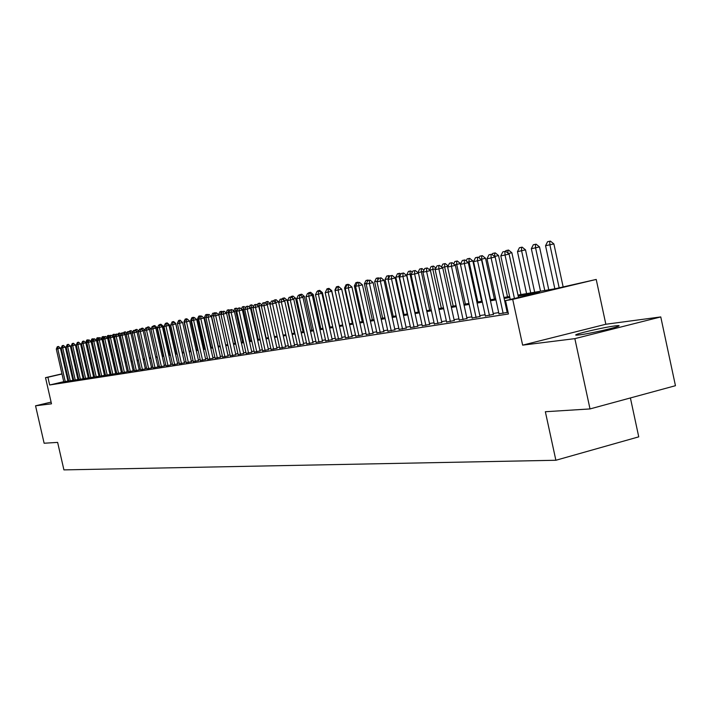 <?xml version="1.0" encoding="UTF-8"?>
<svg xmlns="http://www.w3.org/2000/svg" width="711" height="711" viewBox="0 0 711 711"><rect width="100%" height="100%" fill="white"/><g stroke="black" fill="none" stroke-linecap="round" stroke-linejoin="round"><path stroke-width="1.07" d="M615.166 325.878C605.968 327.016 582.14 332.268 576.985 334.286C574.666 335.174 575.475 335.379 579.385 334.899C588.184 333.859 612.384 328.562 617.708 326.5C620.205 325.558 619.361 325.354 615.166 325.878M517.981 295.074L555.38 288.693L596.218 279.441L512.711 299.393L505.539 300.593L539.658 292.443L518.203 296.087M605.843 324.252L522.638 345.146L574.852 338.64L590.014 408.932L675.45 385.7L660.768 316.928L605.843 324.252L596.218 279.441M630.399 397.947L638.745 436.847L555.878 460.266L63.919 469.891L57.627 442.393L44.126 443.237L35.55 405.803L51.494 403.812L45.513 377.657L61.964 373.844M574.852 338.64L660.768 316.928M51.112 402.106L35.55 405.803M498.953 313.791L508.081 312.289M485.373 315.915L493.425 314.422M472.122 317.986L480.041 316.511M459.199 320.012L466.985 318.555M446.597 321.985L454.24 320.554M434.288 323.905L441.815 322.492M422.272 325.789L429.675 324.394M410.54 327.62L417.828 326.251M399.075 329.415L406.248 328.064M387.877 331.166L394.943 329.833M376.928 332.881L383.887 331.566M366.227 334.552L373.079 333.255M355.767 336.196L362.512 334.908M345.528 337.796L352.176 336.525M335.512 339.36L342.062 338.107M325.709 340.898L332.17 339.662M316.119 342.4L322.483 341.173M306.725 343.866L313 342.658M297.527 345.306L303.721 344.115M288.524 346.71L294.63 345.537M279.699 348.097L285.715 346.932M271.051 349.448L276.988 348.292M262.572 350.772L268.438 349.634M254.262 352.069L260.048 350.95M246.122 353.349L251.827 352.229M238.132 354.593L243.766 353.491M230.293 355.82L235.865 354.736M222.605 357.02L228.107 355.944M215.06 358.202L220.499 357.135M207.656 359.357L213.024 358.308M200.395 360.495L205.692 359.455M193.259 361.615L198.502 360.584M186.255 362.708L191.437 361.686M179.376 363.783L184.496 362.77M172.622 364.841L177.679 363.836M165.983 365.881L170.987 364.885M159.46 366.894L164.41 365.916M153.052 367.898L159.424 366.707M146.759 368.885L151.594 367.925M140.565 369.853L145.346 368.902M134.477 370.804L139.214 369.862M128.495 371.737L133.179 370.804M122.612 372.662L127.242 371.737M116.826 373.559L121.403 372.653M111.129 374.457L116.782 373.391M105.53 375.328L111.094 374.288M100.02 376.19L105.495 375.168M94.599 377.043L99.984 376.03M89.257 377.87L94.563 376.883M84.005 378.696L89.222 377.719M78.832 379.505L83.969 378.545M73.74 380.296L78.797 379.354M68.727 381.087L73.704 380.154M63.75 381.691L49.663 384.98L508.445 313.978L505.539 300.593M507.832 311.178L506.943 311.311M498.704 312.609L493.212 313.48M485.115 314.751L479.836 315.586M471.873 316.839L466.78 317.639M458.95 318.875L454.045 319.639M446.348 320.857L441.62 321.603M434.048 322.794L429.48 323.514M422.032 324.687L417.633 325.371M410.3 326.527L406.061 327.202M398.844 328.331L394.747 328.98M387.646 330.1L383.7 330.722M376.697 331.824L372.893 332.419M365.996 333.503L362.326 334.081M355.536 335.157L351.998 335.708M345.297 336.765L341.884 337.298M335.29 338.338L331.993 338.863M325.487 339.885L322.305 340.382M315.897 341.396L312.831 341.875M306.503 342.871L303.544 343.333M297.314 344.32L294.461 344.764M288.302 345.733L285.546 346.168M279.476 347.128L276.828 347.546M270.838 348.488L268.269 348.888M262.359 349.821L259.888 350.212M254.049 351.127L251.667 351.501M245.908 352.407L243.606 352.772M237.918 353.669L235.705 354.016M230.088 354.905L227.947 355.242M222.401 356.113L220.339 356.433M214.855 357.295L212.873 357.615M207.461 358.468L205.541 358.771M200.191 359.606L198.342 359.899M193.063 360.735L191.286 361.01M186.06 361.837L184.345 362.103M179.181 362.912L177.528 363.179M172.426 363.979L170.836 364.228M165.796 365.027L164.259 365.267M159.273 366.049L157.798 366.281M152.865 367.063L151.443 367.285M146.573 368.049L145.204 368.262M140.378 369.027L139.072 369.231M134.299 369.987L133.037 370.182M128.309 370.929L127.1 371.115M122.425 371.853L121.261 372.031M116.64 372.76L115.52 372.937M110.952 373.657L109.876 373.826M105.352 374.537L104.321 374.706M99.842 375.408L98.856 375.559M94.421 376.261L93.47 376.412M89.079 377.097L88.173 377.248M83.827 377.932L82.965 378.065M78.654 378.741L77.828 378.874M73.571 379.541L72.78 379.665M68.603 380.563L67.865 380.732M63.786 381.851L67.927 381.016M73.695 380.118L72.904 380.243M78.788 379.319L77.961 379.452M83.96 378.51L83.098 378.643M89.213 377.683L88.306 377.825M94.554 376.848L93.603 376.999M99.975 376.003L98.989 376.155M105.486 375.141L104.455 375.301M111.085 374.262L110.009 374.43M116.782 373.373L115.662 373.551M159.415 366.698L157.94 366.929M508.045 312.129L507.147 312.271M522.638 345.146L512.711 299.393M49.663 384.98L47.895 377.257L45.513 377.657M590.014 408.932L545.355 411.731L555.878 460.266M81.045 369.631L81.907 369.489M86.244 368.742L87.142 368.591M91.523 367.845L92.466 367.685M96.892 366.929L97.878 366.76M102.34 365.996L103.371 365.827M107.885 365.054L108.952 364.867M113.52 364.094L114.631 363.899M119.244 363.117L120.399 362.912M125.065 362.121L126.274 361.917M130.975 361.108L132.237 360.895M137.001 360.086L138.307 359.864M143.115 359.037L144.475 358.806M149.346 357.98L150.759 357.74M155.682 356.895L157.149 356.646L150.812 328.695L149.034 329.095M162.126 355.793L163.654 355.536M168.685 354.682L170.267 354.407M175.359 353.536L177.003 353.26M182.158 352.38L183.865 352.087M189.073 351.198L190.85 350.896M196.12 349.999L197.96 349.679M203.293 348.772L205.203 348.443M210.607 347.528L212.589 347.19M218.055 346.257L220.108 345.901M225.645 344.959L227.778 344.595M233.377 343.635L235.59 343.262M241.26 342.293L243.562 341.902M249.303 340.925L251.685 340.516M257.498 339.52L259.968 339.103M265.861 338.098L268.42 337.663M274.393 336.641L277.041 336.187M283.094 335.157L285.849 334.685M291.981 333.637L294.825 333.157M301.046 332.09L303.997 331.584M310.307 330.508L313.364 329.993M319.763 328.9L322.936 328.358M329.424 327.247L332.704 326.687M339.289 325.567L342.693 324.98M349.368 323.843L352.905 323.238M359.677 322.083L363.339 321.461M370.218 320.288L374.013 319.639M380.998 318.448L384.927 317.781M392.019 316.564L396.098 315.871M403.297 314.644L407.527 313.924M414.851 312.671L419.232 311.925M426.662 310.654L431.213 309.88M438.767 308.592L443.486 307.783M451.165 306.477L456.062 305.641M463.874 304.308L468.949 303.437M476.894 302.086L482.165 301.188M490.243 299.811L495.718 298.878M503.93 297.474L509.618 296.505M87.053 368.191L86.164 368.396M81.881 369.391L81.027 369.587M66.079 372.893L66.816 372.724M70.976 371.764L71.749 371.586M75.944 370.609L76.761 370.422M81.001 369.444L81.854 369.249M86.129 368.254L87.018 368.049M66.852 372.866L66.105 373.044M61.99 373.995L47.895 377.257M509.831 297.509L504.152 298.469M495.931 299.864L490.457 300.797M482.378 302.166L477.108 303.064M469.162 304.406L464.079 305.268M456.275 306.592L451.378 307.428M443.7 308.734L438.98 309.534M431.417 310.814L426.867 311.587M419.437 312.849L415.046 313.595M407.732 314.831L403.501 315.551M396.303 316.768L392.214 317.462M385.122 318.67L381.194 319.337M374.208 320.519L370.413 321.168M363.534 322.332L359.873 322.954M353.091 324.1L349.563 324.705M342.88 325.834L339.476 326.411M332.89 327.531L329.602 328.091M323.114 329.193L319.95 329.726M313.551 330.811L310.494 331.335M304.184 332.401L301.233 332.908M295.012 333.957L292.159 334.446M286.026 335.485L283.271 335.947M277.219 336.978L274.57 337.432M268.598 338.445L266.038 338.871M260.137 339.876L257.675 340.293M251.854 341.28L249.472 341.689M243.731 342.658L241.429 343.049M235.759 344.017L233.546 344.391M227.947 345.342L225.814 345.706M220.277 346.639L218.215 346.986M212.758 347.919L210.767 348.257M205.372 349.172L203.462 349.492M198.12 350.399L196.28 350.71M191.01 351.607L189.233 351.909M184.025 352.789L182.309 353.083M177.163 353.954L175.519 354.238M170.427 355.1L168.836 355.367M163.806 356.22L162.277 356.478M157.3 357.322L155.833 357.58M150.91 358.406L149.497 358.655M144.626 359.473L143.267 359.704M138.458 360.521L137.143 360.744M132.388 361.552L131.126 361.766M126.416 362.566L125.207 362.77M120.55 363.561L119.386 363.756M114.773 364.539L113.662 364.734M109.103 365.507L108.028 365.685M103.513 366.449L102.482 366.627M98.02 367.383L97.034 367.551M92.608 368.307L91.666 368.467M87.284 369.205L86.378 369.356M82.049 370.093L81.178 370.244M76.886 370.973L76.059 371.115M71.811 371.835L71.02 371.969M58.044 346.559L57.315 346.719L58.044 346.559L57.76 348.754L60.435 348.15L67.945 381.114M63.812 381.949L56.302 349.057L57.76 348.754L65.279 381.718M57.315 346.719L56.302 349.057M60.435 348.15L58.489 346.461M87.009 342.151L85.818 342.818M87.951 339.831L86.751 340.089L88.315 340.107M87.329 341.413L87.506 339.929M85.729 342.426L86.751 340.089M62.95 345.519L62.213 345.67L62.95 345.519L62.666 347.723L65.359 347.119L72.931 380.332M68.745 381.176L61.19 348.035L62.666 347.723L70.247 380.945M62.213 345.67L61.19 348.035M65.359 347.119L63.403 345.413M67.936 344.453L67.181 344.613L67.936 344.453L67.652 346.684L70.353 346.07L77.979 379.541M73.757 380.394L66.15 346.995L67.652 346.684L75.277 380.154M67.181 344.613L66.15 346.995M70.353 346.07L68.389 344.355M72.993 343.377L72.229 343.537L72.993 343.377L72.709 345.617L75.437 345.004L83.116 378.741M78.85 379.603L71.189 345.937L72.709 345.617L80.396 379.363M72.229 343.537L71.189 345.937M75.437 345.004L73.446 343.28M78.13 342.284L77.357 342.453L78.13 342.284L77.855 344.542L80.592 343.928L88.333 377.923M84.022 378.794L76.299 344.871L77.855 344.542L85.596 378.545M77.357 342.453L76.299 344.871M80.592 343.928L78.592 342.178M92.377 341.022L90.821 341.413M93.043 338.747L91.835 339.005L93.381 339.031M92.35 341.067L92.608 338.845M90.804 341.351L91.835 339.005M98.225 337.636L96.998 337.903L98.651 338.009M97.834 339.876L96.163 340.231M97.62 340.356L97.78 337.734M96.029 340.107L96.998 337.903M103.486 336.516L102.242 336.783L104.099 337.05M103.379 338.703L101.664 339.076M108.703 364.912L102.784 338.836L103.033 336.614M101.353 338.809L102.242 336.783M108.827 335.379L107.565 335.645L108.827 335.379L109.645 336.081M109.014 337.512L107.245 337.903M114.08 363.996L108.116 337.716L108.374 335.476M106.766 337.476L107.565 335.645M83.356 341.173L82.565 341.342L83.356 341.173L83.071 343.449L85.835 342.826L93.63 377.097M89.284 377.968L81.498 343.777L83.071 343.449L90.875 377.728M82.565 341.342L81.498 343.777M85.835 342.826L83.809 341.067M114.249 334.214L112.978 334.49L114.249 334.214L115.271 335.103M114.747 336.303L112.925 336.703M119.555 363.063L113.547 336.57L113.796 334.321M112.258 336.125L112.978 334.49M88.653 340.045L88.377 342.338L91.159 341.707L99.007 376.261M94.616 377.141L86.778 342.675L88.377 342.338L96.234 376.883M87.853 340.214L86.778 342.675M91.159 341.707L89.115 339.938M119.759 333.041L118.47 333.317L119.759 333.041L120.994 334.108M120.568 335.077L118.693 335.494M125.109 362.112L119.057 335.414L119.306 333.139M117.839 334.757L118.47 333.317M94.048 338.898L93.23 339.067L94.048 338.898L93.772 341.209L96.572 340.578L104.481 375.399M100.038 376.297L92.146 341.547L93.772 341.209L101.682 376.039M93.23 339.067L92.146 341.547M96.572 340.578L94.51 338.791M125.358 331.841L124.052 332.126L125.358 331.841L126.816 333.103M126.496 333.823L124.558 334.259M124.683 334.366L124.896 331.948M123.51 333.352L124.052 332.126M99.522 337.734L98.696 337.903L99.522 337.734L99.247 340.062L102.064 339.423L110.036 374.537M105.557 375.435L97.594 340.409L99.247 340.062L107.228 375.168M98.696 337.903L97.594 340.409M102.064 339.423L99.993 337.627M131.046 330.633L129.731 330.917L131.046 330.633L132.735 332.081M132.522 332.552L130.522 332.997M130.362 332.864L130.584 330.731M129.278 331.93L129.731 330.917M105.086 336.543L104.241 336.721L105.086 336.543L104.819 338.889L107.654 338.249L115.689 373.648M111.156 374.555L103.139 339.245L104.819 338.889L112.853 374.297M104.241 336.721L103.139 339.245M107.654 338.249L105.557 336.436M110.747 335.343L109.885 335.521L110.747 335.343L110.481 337.707L113.333 337.058L121.43 372.751M116.844 373.666L108.774 338.063L110.481 337.707L118.577 373.399M109.885 335.521L108.774 338.063M113.333 337.058L111.218 335.236M116.497 334.117L115.626 334.303L116.497 334.117L116.231 336.499L119.11 335.85L127.26 371.844M122.639 372.768L114.498 336.863L116.231 336.499L124.389 372.493M115.626 334.303L114.498 336.863M119.11 335.85L116.977 334.01M122.345 332.872L121.457 333.059L122.345 332.872L122.088 335.272L124.976 334.623L133.197 370.911M128.522 371.844L120.319 335.645L122.088 335.272L130.309 371.569M121.457 333.059L120.319 335.645M124.976 334.623L122.825 332.766M128.291 331.602L127.393 331.797L128.291 331.602L128.033 334.028L130.948 333.37L139.232 369.969M134.503 370.911L126.238 334.401L128.033 334.028L136.316 370.627M127.393 331.797L126.238 334.401M130.948 333.37L128.78 331.495M134.343 330.313L133.428 330.508L134.343 330.313L134.086 332.757L137.027 332.09L145.373 369.009M140.591 369.96L132.264 333.139L134.086 332.757L142.44 369.676M133.428 330.508L132.264 333.139M137.027 332.09L134.832 330.206M140.494 329.006L139.56 329.202L140.494 329.006L140.245 331.468L143.204 330.802L151.621 368.04M146.786 369L138.387 331.859L140.245 331.468L148.661 368.707M139.56 329.202L138.387 331.859M143.204 330.802L140.991 328.891M146.75 327.673L145.808 327.878L146.75 327.673L146.51 330.153L149.488 329.477L157.966 367.045M153.078 368.014L144.617 330.553L146.51 330.153L154.989 367.711M145.808 327.878L144.617 330.553M149.488 329.477L147.248 327.558M153.123 326.313L152.163 326.518L153.123 326.313L152.883 328.82L155.878 328.144L164.437 366.032M159.486 367.009L150.954 329.22L152.883 328.82L161.433 366.707M152.163 326.518L150.954 329.22M155.878 328.144L153.62 326.207M159.611 324.936L158.624 325.14L159.611 324.936L159.362 327.46L162.392 326.776L171.013 365.01M166.01 365.996L157.407 327.869L159.362 327.46L167.992 365.685M158.624 325.14L157.407 327.869M162.392 326.776L160.108 324.82M166.205 323.532L165.21 323.745L166.205 323.532L165.965 326.073L169.014 325.389L177.706 363.961M172.649 364.956L163.974 326.491L165.965 326.073L174.666 364.645M165.21 323.745L163.974 326.491M169.014 325.389L166.712 323.416M172.924 322.101L171.911 322.314L172.924 322.101L172.693 324.669L175.759 323.976L184.522 362.894M179.403 363.908L170.658 325.096L172.693 324.669L181.456 363.588M172.151 321.861L173.6 321.55L172.151 321.861L170.658 325.096M175.759 323.976L173.431 321.985M136.832 329.397L135.49 329.691L136.832 329.397L138.743 331.042M138.654 331.255L136.592 331.717M136.174 331.362L136.361 329.504M135.143 330.473L135.49 329.691M142.707 328.144L141.347 328.438L142.707 328.144L144.813 329.957L142.76 330.419M142.076 329.833L142.236 328.251M141.107 328.997L141.347 328.438M148.679 326.864L147.31 327.167L148.679 326.864L150.812 328.695M148.084 328.269L148.208 326.971M154.758 325.567L153.363 325.869L154.758 325.567L156.9 327.416L155.425 327.744M163.263 355.607L156.9 327.416M154.18 326.678L154.278 325.674M160.926 324.252L159.522 324.563L160.926 324.252L163.095 326.109L161.921 326.376M169.502 354.54L163.095 326.109M160.384 325.06L160.455 324.358M167.209 322.91L165.779 323.221L167.209 322.91L169.396 324.785L168.534 324.98M175.857 353.456L169.396 324.785M182.318 352.354L175.804 323.434L175.27 323.558M173.6 321.55L175.804 323.434M177.732 323.078L177.519 323.549M180.096 320.163L178.621 320.483L180.096 320.163L182.123 322.11M177.43 323.141L178.621 320.483M184.664 321.621L184.007 321.754L190.566 350.941M186.709 318.75L185.216 319.07L187.091 319.079M186.193 319.266L187.242 319.043L186.211 318.857M184.007 321.754L185.216 319.07M191.73 320.137L190.69 320.35L197.311 349.794M193.428 317.31L191.917 317.639L194.343 317.533L192.743 317.879L193.819 317.648L193.596 320.288L202.591 360.29M190.69 320.35L191.917 317.639M198.92 318.617L197.507 318.919L204.181 348.621M200.28 315.853L198.742 316.182L200.671 316.191M199.702 316.902L199.773 315.968M197.507 318.919L198.742 316.182M206.252 317.079L204.439 317.462L211.167 347.43M207.248 314.369L205.683 314.706L207.639 314.706M206.599 316.315L206.741 314.475M204.439 317.462L205.683 314.706M179.759 320.643L178.728 320.865L179.759 320.643L179.536 323.229L182.62 322.536L191.463 361.81M186.282 362.832L177.466 323.665L179.536 323.229L188.371 362.503M178.728 320.865L177.466 323.665M182.62 322.536L180.274 320.528M186.726 319.159L186.504 321.772L189.615 321.07L198.529 360.708M193.285 361.739L184.398 322.216L186.504 321.772L195.418 361.41M185.669 319.39L184.398 322.216M189.615 321.07L187.242 319.043M200.422 360.628L191.455 320.732L196.734 319.577L205.728 359.579M192.743 317.879L191.455 320.732M196.734 319.577L194.343 317.533M201.044 316.111L199.951 316.342L201.044 316.111L200.831 318.768L203.995 318.057L213.06 358.442M207.692 359.49L198.645 319.23L200.831 318.768L209.896 359.144M199.951 316.342L198.645 319.23M203.995 318.057L201.569 315.995M213.718 315.506L211.496 315.977L218.277 346.213M214.34 312.849L216.437 312.831L214.775 313.187L213.433 316.128L222.632 357.153M213.656 315.64L213.833 312.964M211.496 315.977L212.758 313.195M221.334 313.898L218.748 314.786M221.556 311.311L219.957 311.658L221.556 311.311L222.25 311.889M227.716 344.604L220.854 314.004L221.05 311.427M218.677 314.466L219.957 311.658M228.915 309.738L227.289 310.094L228.915 309.738L229.875 310.556M229.093 312.262L226.098 312.902M235.128 343.342L228.213 312.458L228.4 309.854M226.027 312.84L227.289 310.094M236.399 308.139L234.754 308.503L236.399 308.139L237.643 309.196M237.003 310.591L233.919 311.258M242.673 342.053L235.705 310.885L235.883 308.254M233.608 310.991L234.754 308.503M208.403 314.546L207.292 314.786L208.403 314.546L208.199 317.222L211.38 316.502L220.526 357.269M215.095 358.335L205.968 317.693L208.199 317.222L217.344 357.98M207.292 314.786L205.968 317.693M211.38 316.502L208.936 314.422M244.033 306.512L242.362 306.876L244.033 306.512L245.571 307.81M245.073 308.885L241.891 309.578M250.37 340.738L243.34 309.276L243.509 306.628M241.331 309.107L242.362 306.876M215.904 312.947L215.7 315.648L218.917 314.929L228.133 356.087M213.433 316.128L215.7 315.648L224.925 356.798M218.917 314.929L216.437 312.831M251.81 304.85L250.103 305.223L251.81 304.85L253.649 306.405M253.303 307.152L250.023 307.872M258.2 339.405L251.116 307.641L251.285 304.975M249.206 307.179L250.103 305.223M223.556 311.32L222.392 311.569L223.556 311.32L223.352 314.049L226.587 313.32L235.892 354.869M230.32 355.953L221.041 314.529L223.352 314.049L232.657 355.589M222.392 311.569L221.041 314.529M226.587 313.32L224.089 311.196M259.728 303.162L258.004 303.535L259.728 303.162L261.888 304.975M261.701 305.375L258.315 306.13M266.19 338.036L259.035 305.979L259.204 303.277M257.231 305.215L258.004 303.535M231.342 309.658L230.168 309.907L231.342 309.658L231.155 312.413L234.417 311.676L243.802 353.634M238.158 354.736L228.8 312.911L231.155 312.413L240.54 354.362M230.168 309.907L228.8 312.911M234.417 311.676L231.893 309.534M267.807 301.437L266.047 301.82L267.807 301.437L270.287 303.526M270.269 303.57L266.776 304.352M267.212 304.717L267.274 301.562M265.407 303.197L266.047 301.82M239.296 307.97L238.087 308.227L239.296 307.97L239.1 310.743L242.389 310.005L251.863 352.372M246.148 353.483L236.701 311.249L239.1 310.743L248.574 353.109M238.087 308.227L236.701 311.249M242.389 310.005L239.838 307.845M276.037 299.678L274.25 300.069L276.037 299.678L278.579 301.82L275.415 302.531M278.703 302.379L278.579 301.82M275.353 302.486L275.495 299.802M273.753 301.144L274.25 300.069M247.392 306.245L246.166 306.503L247.392 306.245L247.215 309.045L250.53 308.298L260.084 351.092M254.298 352.212L244.762 309.561L247.215 309.045L256.769 351.829M246.166 306.503L244.762 309.561M250.53 308.298L247.943 306.121M284.427 297.891L282.614 298.282L284.427 297.891L287.004 300.042L284.213 300.673M294.381 333.228L287.004 300.042M283.769 300.3L283.885 298.007M282.267 299.038L282.614 298.282M255.658 304.486L254.414 304.752L255.658 304.486L255.489 307.312L258.831 306.557L268.474 349.785M262.608 350.914L252.992 307.836L255.489 307.312L265.132 350.523M254.414 304.752L252.992 307.836M258.831 306.557L256.218 304.361M292.985 296.06L291.146 296.46L292.985 296.06L295.589 298.238L293.199 298.78M303.037 331.753L295.589 298.238M292.354 298.069L292.443 296.185M290.906 296.967L291.146 296.46M264.092 302.69L262.821 302.957L264.092 302.69L263.923 305.543L267.292 304.779L277.023 348.443M271.078 349.599L261.372 306.077L263.923 305.543L273.655 349.19M262.821 302.957L261.372 306.077M267.292 304.779L264.652 302.557M301.722 294.194L299.846 294.603L301.722 294.194L304.344 296.398L302.379 296.843M311.862 330.251L304.344 296.398M301.1 295.776L301.171 294.318M313.036 342.818L302.939 297.314L299.455 298.096L299.598 295.127L300.175 294.994L298.211 295.421L299.846 294.603M272.695 300.86L271.398 301.135L272.695 300.86L272.535 303.739L275.93 302.975L285.751 347.084M279.734 348.248L269.931 304.281L272.535 303.739L282.356 347.839M271.398 301.135L269.931 304.281M275.93 302.975L273.264 300.726M310.627 292.292L308.725 292.71L310.627 292.292L313.284 294.514L311.747 294.861M320.865 328.713L313.284 294.514M310.023 293.421L310.067 292.425M308.476 293.225L308.725 292.71M281.476 298.984L280.152 299.269L281.476 298.984L281.325 301.899L284.747 301.126L294.665 345.688M288.559 346.87L278.668 302.451L281.325 301.899L291.243 346.453M280.152 299.269L278.668 302.451M284.747 301.126L282.045 298.86M319.71 290.355L317.781 290.772L319.71 290.355L322.403 292.603L321.319 292.843M330.055 327.14L322.403 292.603M319.132 291.021L319.15 290.479M317.533 291.306L317.781 290.772M290.444 297.074L289.084 297.367L290.444 297.074L290.301 300.015L293.75 299.233L303.757 344.266M297.562 345.457L287.582 300.584L290.301 300.015L300.309 345.031M289.084 297.367L287.582 300.584M293.75 299.233L291.021 296.949M328.989 288.373L327.024 288.799L328.989 288.373L331.708 290.639L331.104 290.781M339.431 325.54L331.708 290.639M328.411 288.986L328.42 288.506M335.548 339.529L325.185 292.71L326.767 289.341L328.838 288.897L326.767 289.341L327.024 288.799M306.761 344.026L296.691 298.673L299.455 298.096L309.561 343.591M298.211 295.421L296.691 298.673M302.939 297.314L300.175 294.994M335.432 289.91L334.934 290.017L342.666 324.989M338.454 286.355L336.454 286.791L338.454 286.355L341.093 288.666M337.876 286.968L337.885 286.48M334.934 290.017L336.454 286.791M308.938 293.136L307.525 293.439L308.938 293.136L308.814 296.14L312.325 295.341L322.518 341.342M316.155 342.56L305.988 296.727L308.814 296.14L319.017 342.115M307.525 293.439L305.988 296.727M312.325 295.341L309.525 293.003M345.573 287.777L344.542 287.999L352.354 323.336M348.123 284.293L346.088 284.729L348.603 284.684M347.537 284.915L347.555 284.418M344.542 287.999L346.088 284.729M318.492 291.101L317.044 291.412L318.492 291.101L318.368 294.132L321.905 293.332L332.206 339.822M325.754 341.058L315.48 294.736L318.368 294.132L328.669 340.605M317.044 291.412L315.48 294.736M321.905 293.332L319.079 290.968M355.935 285.6L354.362 285.929L362.237 321.648M357.997 282.187L355.927 282.631L358.477 282.578M357.411 282.818L357.42 282.311M354.362 285.929L355.927 282.631M328.242 289.03L328.135 292.088L331.699 291.279L342.098 338.285M325.185 292.71L328.135 292.088L338.534 339.067M331.699 291.279L328.838 288.897M366.538 283.369L364.387 283.822L372.342 319.923M368.085 280.027L365.978 280.49L368.574 280.436M367.471 281.405L367.498 280.161M364.387 283.822L365.978 280.49M338.214 286.906L336.703 287.226L338.214 286.906L338.116 289.999L341.707 289.181L352.212 336.703M345.564 337.965L335.094 290.63L338.116 289.999L348.612 337.494M336.703 287.226L335.094 290.63M341.707 289.181L338.809 286.773M377.381 281.094L374.626 281.672L382.66 318.164M378.385 277.832L376.243 278.294L378.892 278.241M377.754 280.294L377.799 277.965M374.626 281.672L376.243 278.294M348.399 284.738L346.861 285.067L348.399 284.738L348.31 287.857L351.945 287.04L362.548 335.085M355.802 336.374L345.226 288.506L348.31 287.857L358.922 335.885M346.861 285.067L345.226 288.506M351.945 287.04L349.003 284.596M388.473 278.756L385.095 279.467L393.21 316.368M388.917 275.584L386.731 276.055L388.917 275.584L389.69 276.215M388.339 279.041L388.33 275.717M385.095 279.467L386.731 276.055M358.824 282.516L357.242 282.854L358.824 282.516L358.744 285.671L362.406 284.844L373.115 333.441M366.272 334.739L355.589 286.337L358.744 285.671L369.453 334.241M357.242 282.854L355.589 286.337M362.406 284.844L359.428 282.383M399.831 276.357L395.796 277.219L403.99 314.529M399.689 273.282L397.458 273.771L399.689 273.282L400.853 274.242M407.279 313.969L399.058 276.535L399.084 273.415M395.796 277.219L397.458 273.771M369.471 280.25L367.863 280.596L369.471 280.25L369.409 283.44L373.097 282.596L383.922 331.753M376.972 333.068L366.183 284.116L369.409 283.44L380.234 332.561M367.863 280.596L366.183 284.116M373.097 282.596L370.093 280.107M411.456 273.904L406.736 274.917L415.02 312.644M410.691 270.935L408.425 271.424L410.691 270.935L412.264 272.233M418.37 312.076L410.069 274.215L410.087 271.069M406.736 274.917L408.425 271.424M380.376 277.93L378.723 278.277L380.376 277.93L380.323 281.147L384.047 280.303L394.978 330.02M387.922 331.362L377.017 281.84L380.323 281.147L391.254 330.837M378.723 278.277L377.017 281.84M384.047 280.303L380.998 277.788M423.365 271.389L417.961 272.704M421.952 268.536L419.641 269.034L421.952 268.536L423.952 270.171M429.72 310.138L421.33 271.851L421.339 268.669M417.926 272.562L419.641 269.034M391.53 275.557L389.841 275.912L391.53 275.557L391.485 278.81L395.245 277.957L406.292 328.26M399.12 329.611L388.108 279.521L391.485 278.81L402.533 329.077M389.841 275.912L388.108 279.521M395.245 277.957L392.152 275.415M433.47 266.074L431.106 266.581L433.47 266.074L435.923 268.083M435.567 268.811L429.826 270.064M441.327 308.156L432.857 269.425L432.848 266.216M429.533 269.825L431.106 266.581M402.941 273.122L401.208 273.495L402.941 273.122L402.915 276.419L406.701 275.557L417.872 326.447M410.585 327.824L399.458 277.139L402.915 276.419L414.078 327.273M401.208 273.495L399.458 277.139M406.701 275.557L403.572 272.98M445.246 263.559L442.846 264.074L445.246 263.559L448.17 265.941M448.063 266.172L442.126 267.478M453.209 306.13L444.651 266.945L444.633 263.701M441.46 266.927L442.846 264.074M414.629 270.633L412.86 271.015L414.629 270.633L414.611 273.966L418.441 273.095L429.72 324.598M422.316 325.994L411.074 274.704L414.611 273.966L425.889 325.434M412.86 271.015L411.074 274.704M418.441 273.095L415.268 270.491M457.306 260.981L454.862 261.515L457.306 260.981L460.47 263.559L454.729 264.821M460.577 264.065L460.47 263.559M465.367 304.05L456.72 264.403L456.684 261.124M453.662 263.959L454.862 261.515M426.591 268.083L424.778 268.474L426.591 268.083L426.591 271.451L430.457 270.571L441.86 322.705M434.332 324.109L422.965 272.215L426.591 271.451L437.994 323.541M424.778 268.474L422.965 272.215M430.457 270.571L427.24 267.94M469.66 258.351L467.154 258.893L469.66 258.351L472.859 260.946L467.651 262.11M481.64 301.277L472.859 260.946M477.819 301.926L469.082 261.808L469.029 258.493M466.167 260.901L467.154 258.893M438.856 265.479L436.998 265.87L438.856 265.479L438.865 268.882L442.757 267.994L454.293 320.759M446.641 322.19L435.15 269.656L438.865 268.882L450.392 321.603M436.998 265.87L435.15 269.656M442.757 267.994L439.505 265.327M482.307 255.649L479.756 256.2L482.307 255.649L485.551 258.28L480.894 259.319M494.421 299.091L485.551 258.28M490.563 299.749L481.729 259.151L481.667 255.791M478.983 257.773L479.756 256.2M451.414 262.803L449.512 263.203L451.414 262.803L451.441 266.243L455.378 265.354L467.029 318.777M459.253 320.226L447.637 267.043L451.441 266.243L463.092 319.621M449.512 263.203L447.637 267.043M455.378 265.354L452.072 262.652M495.256 252.885L492.652 253.445L495.256 252.885L498.544 255.542L494.474 256.467M507.512 296.86L498.544 255.542M494.758 256.698L494.616 253.027M492.11 254.547L492.652 253.445M464.283 260.057L462.337 260.475L464.283 260.057L464.336 263.541L468.3 262.643L480.085 316.733M472.175 318.208L460.435 264.359L464.336 263.541L476.112 317.595M462.337 260.475L460.435 264.359M468.3 262.643L464.95 259.915M508.534 250.05L505.868 250.627L508.534 250.05L511.867 252.743L508.401 253.534M520.932 294.567L511.867 252.743M507.974 253.178L507.885 250.192M505.557 251.267L505.868 250.627M477.49 257.249L475.481 257.675L477.49 257.249L477.552 260.768L481.551 259.862L493.47 314.644M485.417 316.137L473.553 261.612L477.552 260.768L489.461 315.506M475.481 257.675L473.553 261.612M481.551 259.862L478.156 257.098M534.681 292.221L525.518 249.872L517.484 251.632L526.575 293.607M522.132 247.144L519.421 247.73L522.132 247.144L525.518 249.872M530.726 292.896L521.598 250.761L521.483 247.295M517.484 251.632L519.421 247.73M491.025 254.369L488.972 254.805L491.025 254.369L491.105 257.933L495.149 257.009L507.201 312.502M499.006 314.022L486.999 258.786L491.105 257.933L503.148 313.373M488.972 254.805L486.999 258.786M495.149 257.009L491.692 254.218M548.785 289.821L539.516 246.93L531.339 248.717L540.529 291.226M536.085 244.166L533.312 244.771L536.085 244.166L539.516 246.93M544.786 290.497L535.561 247.828L535.427 244.317M531.339 248.717L533.312 244.771M504.908 251.41L502.801 251.863L504.908 251.41L505.014 255.018L509.094 254.085L518.506 297.5M510.258 299.464L500.802 255.898L505.014 255.018L514.435 298.469M502.801 251.863L500.802 255.898M509.094 254.085L505.592 251.259M563.13 286.844L553.878 243.909L545.55 245.73L554.847 288.782M550.394 241.109L547.559 241.722L550.394 241.109L553.878 243.909M559.157 287.786L549.887 244.815L549.727 241.26M545.55 245.73L547.559 241.722M576.985 334.286L577.172 335.13"/></g></svg>
